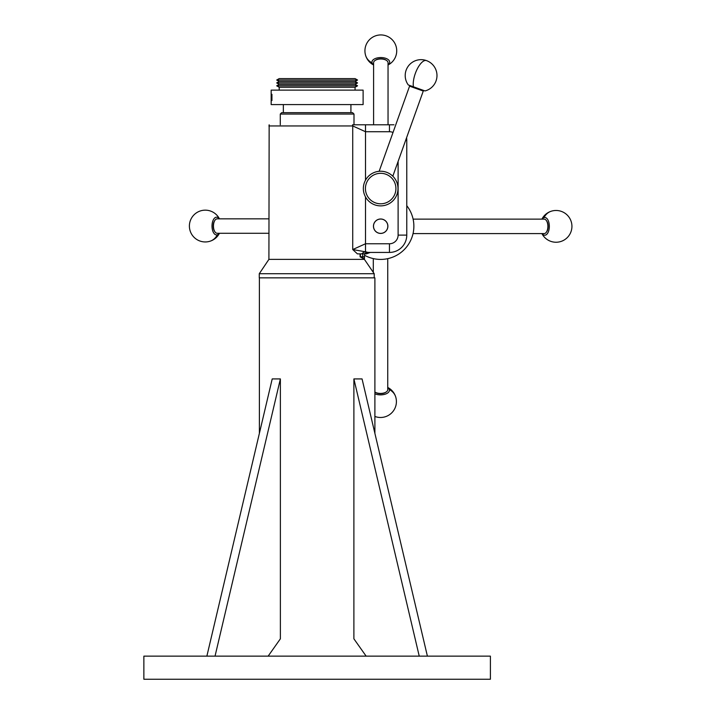 <?xml version="1.0" encoding="UTF-8"?>
<svg xmlns="http://www.w3.org/2000/svg" width="715" height="715" viewBox="0 0 715 715"><rect width="100%" height="100%" fill="white"/><g stroke="black" fill="none" stroke-linecap="round" stroke-linejoin="round"><path stroke-width="1.07" d="M271.932 100.556L271.932 94.273L271.932 100.556M386.502 172.244A17.33 17.33 0 0 1 396.986 194.391A17.33 17.33 0 0 1 374.83 204.865A17.33 17.33 0 0 1 364.355 182.718A17.33 17.33 0 0 1 386.502 172.244M392.231 175.649L392.767 176.158M375.536 202.908A15.247 15.247 0 0 0 395.029 193.694A15.247 15.247 0 0 0 385.805 174.201A15.247 15.247 0 0 0 366.312 183.424A15.247 15.247 0 0 0 375.536 202.908M380.594 171.225L379.888 171.243M422.851 90.17L423.271 91.055L409.57 86.149L379.156 171.296M426.444 60.587A15.882 15.882 0 0 0 408.301 84.96L425.005 90.939A15.882 15.882 0 0 0 426.444 60.587A15.882 6.14 109.7 0 0 415.317 73.475A15.882 6.14 109.7 0 0 413.431 86.792M413.047 233.582L544.169 233.582A7.222 3.718 -90 0 0 546.403 232.134A7.222 3.718 -90 0 0 546.403 220.586A7.222 3.718 -90 0 0 545.188 219.416A7.222 3.718 -90 0 0 544.169 219.139L413.118 219.139M542.104 219.139A8.866 4.567 90 0 1 544.026 217.61A8.866 4.567 90 0 1 549.272 224.939A8.866 4.567 90 0 1 545.491 235.11A8.866 4.567 90 0 1 542.104 233.582M388.039 124.794L388.039 62.714A7.222 3.718 180 0 0 386.592 60.48A7.222 3.718 180 0 0 375.044 60.48A7.222 3.718 180 0 0 373.874 61.696A7.222 3.718 180 0 0 373.596 62.714L373.596 124.794M373.596 64.77A8.866 4.567 -0 0 1 372.059 62.848A8.866 4.567 -0 0 1 379.397 57.611A8.866 4.567 -0 0 1 389.568 61.392A8.866 4.567 -0 0 1 388.039 64.77M268.911 218.844L217.172 218.844A7.222 3.718 90 0 0 214.938 220.292A7.222 3.718 90 0 0 214.938 231.839A7.222 3.718 90 0 0 216.153 233.01A7.222 3.718 90 0 0 217.172 233.287L268.911 233.287M219.228 233.287A8.866 4.567 -90 0 1 217.306 234.815A8.866 4.567 -90 0 1 212.069 227.486A8.866 4.567 -90 0 1 215.85 217.306A8.866 4.567 -90 0 1 219.228 218.844M385.993 392.133A6.524 3.361 180 0 1 385.734 392.32A6.524 3.361 180 0 1 375.304 392.32L374.892 392.043A7.222 3.718 -0 0 0 386.288 391.945A7.222 3.718 -0 0 0 387.459 390.73A7.222 3.718 -0 0 0 387.736 389.711L387.736 258.66M387.736 387.655A8.866 4.567 180 0 1 389.273 389.568A8.866 4.567 180 0 1 384.947 394.26A8.866 4.567 180 0 1 374.892 393.831M490.401 656.147L490.401 679.25L143.867 679.25L143.867 656.147L490.401 656.147M364.587 255.273A33.212 33.212 0 0 0 406.772 205.688M280.28 114.051L281.665 112.666L352.611 112.666L353.997 114.051L280.28 114.051L280.28 124.794M355.069 87.248L279.207 87.248L276.705 85.809L357.563 85.809L355.069 87.248L355.069 90.135M355.069 84.361L279.207 84.361L276.705 82.922L357.563 82.922L355.069 84.361L357.563 85.809M355.069 81.474L279.207 81.474L276.705 80.035L357.563 80.035L355.069 81.474L357.563 82.922M357.563 80.035L355.069 78.587L279.207 78.587L276.705 80.035M363.113 104.578L271.164 104.578L271.164 90.135L363.113 90.135L363.113 104.578M373.453 226.208A7.222 7.222 0 0 0 380.666 233.43A7.222 7.222 0 0 0 387.888 226.208A7.222 7.222 0 0 0 380.666 218.996A7.222 7.222 0 0 0 373.453 226.208M364.587 253.879L364.4 259.366L374.213 273.72L259.268 273.72L259.268 277.849L374.892 277.849L374.892 433.362M362.523 258.213A5.774 5.434 90 0 1 362.702 256.765L360.092 256.765L362.523 258.213L364.4 258.213L364.4 259.366L374.213 273.72L374.213 277.849M364.4 259.366L268.911 259.366L259.268 273.72M365.508 196.947L365.508 243.77L352.727 249.544L357.429 253.879L362.702 253.879L362.702 256.765L364.587 256.765M387.834 226.208A7.159 7.159 0 0 0 380.666 219.049A7.159 7.159 0 0 0 373.507 226.208A7.159 7.159 0 0 0 380.666 233.376A7.159 7.159 0 0 0 387.834 226.208M352.79 124.794L353.997 124.794L353.997 114.051M357.429 253.879L366.393 253.879L370.281 252.431L367.421 252.386M393 132.481A8.66 8.66 0 0 0 389.452 131.721L365.508 131.721L352.727 125.947L268.911 125.947L317.138 125.947M385.153 252.431L389.452 252.431A17.33 17.33 0 0 0 406.772 235.11L406.772 140.39L406.772 235.11A17.33 17.33 0 0 1 389.452 252.431L367.957 252.431L365.508 251.716L365.508 243.77L389.452 243.77A8.66 8.66 0 0 0 398.112 235.11L398.112 161.402M365.839 251.877L352.727 249.544L352.727 125.947A2.887 2.127 90 0 0 352.549 124.794L393.965 124.794M393.688 124.794L391.918 124.794M390.685 124.794L389.452 124.794L389.452 131.721M406.576 137.745A17.33 17.33 0 0 1 406.772 140.39L405.628 140.39M370.281 252.431L366.393 253.879M364.364 253.879A5.774 5.434 90 0 1 367.957 252.431M361.844 253.879A5.774 4.817 131.2 0 1 365.508 251.716M214.75 231.535A6.524 3.361 -90 0 1 214.554 231.285A6.524 3.361 -90 0 1 214.554 220.846A6.524 3.361 -90 0 1 214.75 220.586M375.339 60.292A6.524 3.361 -0 0 1 375.598 60.105A6.524 3.361 -0 0 1 386.037 60.105A6.524 3.361 -0 0 1 386.288 60.292M546.591 220.89A6.524 3.361 90 0 1 546.778 221.141A6.524 3.361 90 0 1 546.778 231.58A6.524 3.361 90 0 1 546.591 231.839M380.791 171.225L381.354 171.243M381.989 171.278L383.383 171.439M384.143 171.582L385.707 171.975M268.134 656.147L280.378 638.817L280.378 378.923L272.209 378.923L206.867 656.147M280.378 378.923L215.036 656.147M427.4 656.147L362.058 378.923L353.889 378.923L419.24 656.147M366.143 656.147L353.889 638.817L353.889 378.923M541.907 233.582A15.882 15.882 0 0 0 571.75 223.947A15.882 15.882 0 0 0 551.283 211.211A15.882 13.442 72.5 0 0 544.026 217.61M388.039 64.976A15.882 15.882 0 0 0 378.405 35.124A15.882 15.882 0 0 0 365.669 55.6A15.882 13.442 -17.5 0 0 372.059 62.848M219.434 218.844A15.882 15.882 0 0 0 189.582 228.478A15.882 15.882 0 0 0 210.058 241.214A15.882 13.442 -107.5 0 0 217.306 234.815M374.892 416.452A15.882 15.882 0 0 0 395.672 396.825A15.882 13.442 162.5 0 0 389.273 389.568M360.092 253.879L360.092 256.765M360.333 257.016A5.774 4.817 131.2 0 1 360.387 256.765L360.387 253.879M365.508 124.794L365.508 180.162M406.772 235.11L398.112 235.11M389.452 252.431L389.452 243.77M410.455 85.729L409.57 86.149M551.283 211.211A15.882 15.882 0 0 0 541.907 219.139M365.669 55.6A15.882 15.882 0 0 0 373.596 64.976M210.058 241.214A15.882 15.882 0 0 0 219.434 233.287M395.672 396.825A15.882 15.882 0 0 0 387.736 387.45M350.922 112.666L350.922 104.578M269.153 124.794L268.911 259.366M259.384 277.849L259.384 433.362M283.346 112.666L283.346 104.578M279.207 81.474L276.705 82.922M279.207 84.361L276.705 85.809M279.207 87.248L279.207 90.135M373.302 258.598L373.302 272.388M385.734 392.32L386.288 391.945M214.554 231.285L214.938 231.839M214.554 220.846L214.938 220.292M375.598 60.105L375.044 60.48M386.037 60.105L386.592 60.48M546.778 221.141L546.403 220.586M546.778 231.58L546.403 232.134M392.821 176.203L423.271 91.055"/></g></svg>
